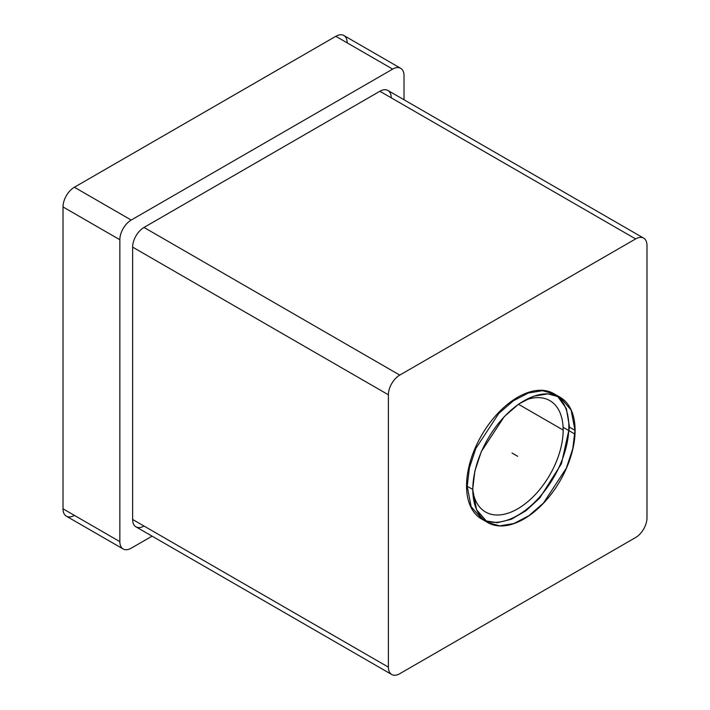 <?xml version="1.0" encoding="UTF-8"?>
<svg xmlns="http://www.w3.org/2000/svg" width="710" height="710" viewBox="0 0 710 710"><rect width="100%" height="100%" fill="white"/><g stroke="black" fill="none" stroke-linecap="round" stroke-linejoin="round"><path stroke-width="1.06" d="M347.181 42.857A16.073 9.283 120 0 0 335.821 36.299L74.372 187.236A16.073 9.283 120 0 0 63.012 206.929L63.012 508.813A16.073 9.283 120 0 0 74.372 515.38M335.821 36.299A16.073 9.283 -60 0 1 343.853 35.5L400.688 68.311A16.073 9.283 120 0 0 392.657 69.11L335.821 36.299L74.372 187.236L131.208 220.056A16.073 9.283 120 0 0 119.848 239.74L63.012 206.929L63.012 508.813L119.848 541.632A16.073 9.283 120 0 0 123.176 548.99A16.073 9.283 120 0 0 131.208 548.191L152.082 536.148L131.208 548.191A16.073 9.283 120 0 1 119.848 541.632L119.848 239.74L63.012 206.929A16.073 9.283 -60 0 1 74.372 187.236L131.208 220.056L392.657 69.11L335.821 36.299M123.176 548.99L66.341 516.179A16.073 9.283 -60 0 1 63.012 508.813L119.848 541.632L119.848 239.74A16.073 9.283 120 0 1 131.208 220.056L392.657 69.11A16.073 9.283 120 0 1 404.017 75.668L404.017 99.764L404.017 75.668A16.073 9.283 120 0 0 400.688 68.311M143.997 526.039A16.073 9.283 -60 0 1 132.628 519.48L132.628 247.124A16.073 9.283 -60 0 1 143.997 227.44L379.868 91.262A16.073 9.283 -60 0 1 391.237 97.82M391.716 674.5L135.965 526.838A16.073 9.283 -60 0 1 132.628 519.48L388.388 667.143A16.073 9.283 120 0 0 399.757 673.701L635.628 537.523A16.073 9.283 120 0 0 646.987 517.838L646.987 245.483A16.073 9.283 120 0 0 635.628 238.924L379.868 91.262L143.997 227.44L399.757 375.093L635.628 238.924L379.868 91.262A16.073 9.283 -60 0 1 387.9 90.463L643.659 238.125A16.073 9.283 120 0 0 635.628 238.924L399.757 375.093A16.073 9.283 120 0 0 388.388 394.787L132.628 247.124L132.628 519.48L388.388 667.143A16.073 9.283 120 0 0 391.716 674.5A16.073 9.283 120 0 0 399.757 673.701L635.628 537.523A16.073 9.283 120 0 0 646.987 517.838L646.987 245.483A16.073 9.283 120 0 0 643.659 238.125M388.388 667.143L388.388 394.787L132.628 247.124A16.073 9.283 -60 0 1 143.997 227.44L399.757 375.093A16.073 9.283 120 0 0 388.388 394.787L388.388 667.143M524.912 400.307A64.299 37.124 -60 0 1 563.163 430.065A64.299 37.124 -60 0 1 521.317 506.558A64.299 37.124 -60 0 1 472.798 490.574A64.299 37.124 120 0 0 485.542 511.999A64.299 37.124 120 0 0 535.091 494.772A64.299 37.124 120 0 0 563.163 430.065A64.299 37.124 120 0 0 549.842 400.626A64.299 37.124 120 0 0 524.912 400.307M518.548 404.301L563.163 430.065L518.548 404.301M472.896 493.104A72.34 41.766 120 0 1 502.893 418.243A72.34 41.766 120 0 1 560.11 397.272A72.34 41.766 120 0 1 574.993 434.156L563.092 427.287M557.217 395.852L566.349 408.525L569.518 427.171L574.985 430.322L571.106 410.007L560.057 397.245M560.004 397.209L547.942 393.846L533.813 396.162L518.824 403.972L504.26 416.592L481.3 451.595L474.884 470.97L472.683 489.394L467.216 486.235L469.416 467.819L475.833 448.445L498.793 413.433L513.357 400.813L528.346 393.012L542.484 390.695L554.537 394.059L560.004 397.209M472.896 485.684A72.34 41.766 120 0 0 487.77 522.569A72.34 41.766 120 0 0 544.996 501.597A72.34 41.766 120 0 0 574.993 426.737M472.683 489.394L476.579 509.744L487.663 522.507L482.197 519.347L471.112 506.594L467.216 486.235L472.683 489.394M487.717 522.533L499.778 525.87L513.907 523.527L528.897 515.708L543.443 503.088L566.376 468.094L572.784 448.729L574.985 430.322L569.518 427.171L561.441 463.701L539.751 498.012L525.826 510.827L511.306 519.276L497.355 522.684L485.09 520.776M568.843 426.781A72.34 41.766 120 0 0 556.8 395.665A72.34 41.766 120 0 1 568.843 426.781A72.34 41.766 120 0 1 539.254 497.417A72.34 41.766 120 0 1 484.726 520.51A72.34 41.766 120 0 0 539.254 497.417A72.34 41.766 120 0 0 568.843 426.781M554.199 393.864A72.34 41.766 120 0 0 498.34 412.812A72.34 41.766 120 0 0 466.541 485.844A72.34 41.766 120 0 0 481.859 519.152A72.34 41.766 120 0 1 466.541 485.844A72.34 41.766 120 0 1 498.34 412.812A72.34 41.766 120 0 1 554.199 393.864M517.688 456.308L512.008 453.033L517.688 456.308"/></g></svg>
